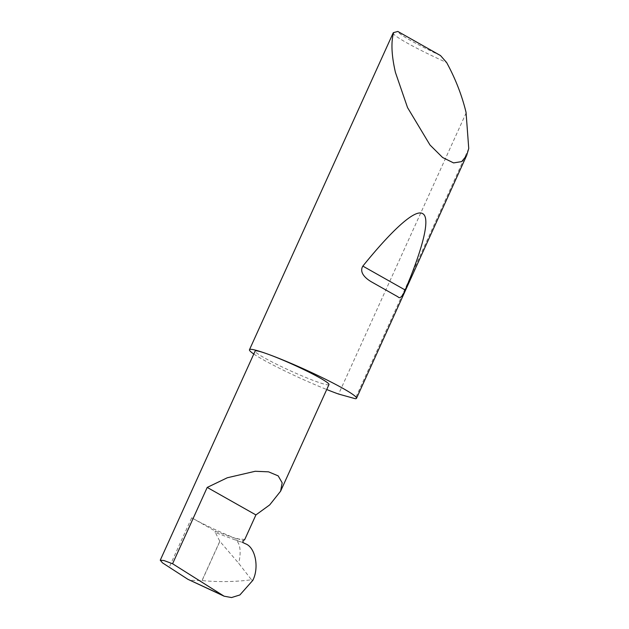 <?xml version="1.0" encoding="UTF-8"?>
<svg xmlns="http://www.w3.org/2000/svg" width="629" height="629" viewBox="0 0 629 629"><rect width="100%" height="100%" fill="white"/><g stroke="black" fill="none" stroke-linecap="round" stroke-linejoin="round"><path stroke-width="0.47" stroke-dasharray="3.15 2.36" d="M328.967 384.578A40.547 3.389 24.4 0 1 316.395 381.583A40.547 3.389 24.4 0 1 276.155 364.042A40.547 3.389 24.4 0 1 255.122 351.076M468.747 148.507L355.251 398.7M393.188 32.905A58.772 4.922 -155.6 0 0 446.645 62.554M253.786 354.017A58.772 4.922 -155.6 0 0 326.718 389.524M245.459 543.786L215.322 532.511L219.82 541.27L238.69 563.293L251.474 579.773C235.639 581.864 219.167 582.147 202.066 580.606L189.651 580.268M219.82 541.27L201.98 580.591M252.827 580.347L251.474 579.773M243.297 542.709L235.435 539.871A29.39 12.997 -68.6 0 1 238.69 563.293M191.664 517.793L215.291 531.135L236.323 538.739A40.547 3.389 24.4 0 1 191.664 517.793L169.146 567.444M236.323 538.739L244.783 539.446M215.291 531.135A1.179 0.802 109.9 0 0 215.322 532.511M466.168 112.866L338.614 394.061M440.489 55.549A55.25 4.623 24.4 0 1 397.827 31.45M202.066 580.606L219.875 541.333M237.078 538.471L243.392 540.751"/><path stroke-width="0.94" d="M172.582 563.741L207.208 487.42L227.321 477.757L255.201 471.278L268.583 471.844L278.183 475.878L282.169 482.813L280.605 491.186L269.707 504.898L255.909 514.923L244.783 539.446L243.392 540.751A1.179 0.802 109.9 0 0 243.297 542.709L245.459 543.786C255.343 547.254 259.407 567.405 252.827 580.347L239.877 594.963L231.543 597.55L224.128 596.198L172.582 563.741L164.02 560.557L160.253 560.211L162.471 562.837L187.89 579.301L222.359 595.231M326.718 389.524A58.772 4.922 -155.6 0 0 338.292 393.951A58.772 4.922 -155.6 0 0 338.614 394.061L355.251 398.7A58.772 4.922 -155.6 0 0 356.517 398.291A58.772 4.922 -155.6 0 0 326.034 379.499A58.772 4.922 -155.6 0 0 267.695 354.072A40.547 3.389 24.4 0 1 307.935 371.613A40.547 3.389 24.4 0 1 328.967 384.578L280.605 491.186M397.937 296.817L371.928 282.13C367.108 279.433 358.601 273.143 362.847 266.106C391.796 230.308 414.998 208.773 422.641 213.624C430.763 217.681 422.947 247.905 405.21 290.032C402.324 296.77 399.895 299.027 397.937 296.817L371.928 282.13M393.55 32.614L397.827 31.45L440.489 55.549L446.645 62.554C455.443 78.688 461.906 95.286 466.042 112.324L468.747 148.507L466.687 155.418L461.694 161.598L453.58 162.911L442.596 157.494L430.024 145.032L407.537 107.583L395.444 72.453C391.529 55.533 390.916 42.245 393.605 32.598A58.772 4.922 -155.6 0 0 393.55 32.614A58.772 4.922 -155.6 0 0 393.188 32.905L249.469 349.732A58.772 4.922 -155.6 0 0 253.786 354.017M160.253 560.211L255.122 351.076A40.547 3.389 24.4 0 1 267.695 354.072A58.772 4.922 -155.6 0 0 249.469 349.732M224.128 596.198L187.89 579.301M207.208 487.42L255.909 514.923M405.21 290.032L362.847 266.106M466.687 155.418L356.517 398.291"/></g></svg>
